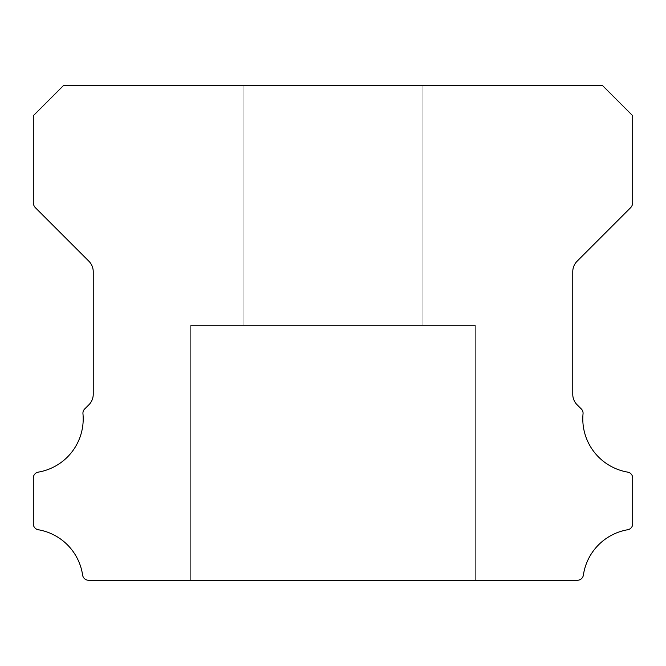 <?xml version="1.0" encoding="UTF-8"?>
<svg xmlns="http://www.w3.org/2000/svg" width="666" height="666" viewBox="0 0 666 666"><rect width="100%" height="100%" fill="white"/><g stroke="black" fill="none" stroke-linecap="round" stroke-linejoin="round"><path stroke-width="0.5" stroke-dasharray="3.33 2.5" d="M422.91 85.748L422.91 325.507L243.09 325.507L422.91 325.507L243.09 325.507L422.91 325.507L243.09 325.507L422.91 325.507L243.09 325.507L422.91 325.507L243.09 325.507L422.91 325.507L243.09 325.507L422.91 325.507L422.91 85.748L243.09 85.748L243.09 325.507L243.09 85.748L243.09 325.507L243.09 85.748L243.09 325.507L243.09 85.748L422.91 85.748L243.09 85.748L422.91 85.748L422.91 325.507L422.91 85.748L243.09 85.748L422.91 85.748L243.09 85.748L422.91 85.748L422.91 325.507L422.91 85.748L243.09 85.748L422.91 85.748M627.713 472.127A54.004 54.004 0 0 1 583.041 413.769A5.994 5.994 0 0 0 581.301 408.949L577.131 404.811A14.985 14.985 0 0 1 572.76 394.23L572.76 271.77A14.985 14.985 0 0 1 577.147 261.18L630.502 207.809A7.492 7.492 0 0 0 632.7 202.514L632.7 115.718L602.73 85.748L63.27 85.748L33.3 115.718L33.3 202.514A7.492 7.492 0 0 0 35.498 207.809L88.853 261.18A14.985 14.985 0 0 1 93.24 271.77L93.24 394.23A14.985 14.985 0 0 1 88.869 404.811L84.699 408.949A5.994 5.994 0 0 0 82.959 413.769A54.004 54.004 0 0 1 38.287 472.127A5.994 5.994 0 0 0 33.3 478.038L33.3 523.834A5.994 5.994 0 0 0 38.287 529.745A54.004 54.004 0 0 1 82.626 575.133A5.994 5.994 0 0 0 88.553 580.253L577.447 580.253A5.994 5.994 0 0 0 583.374 575.133A54.004 54.004 0 0 1 627.713 529.745A5.994 5.994 0 0 0 632.7 523.834L632.7 478.038A5.994 5.994 0 0 0 627.713 472.127M475.358 325.507L475.358 580.253L190.643 580.253L475.358 580.253L190.643 580.253L475.358 580.253L190.643 580.253L475.358 580.253L190.643 580.253L475.358 580.253L190.643 580.253L475.358 580.253L190.643 580.253L475.358 580.253L475.358 325.507L475.358 580.253L475.358 325.507L475.358 580.253L475.358 325.507L190.643 325.507L190.643 580.253L190.643 325.507L475.358 325.507L190.643 325.507L475.358 325.507L190.643 325.507L190.643 580.253L190.643 325.507L475.358 325.507L190.643 325.507L475.358 325.507L190.643 325.507L190.643 580.253L190.643 325.507L475.358 325.507"/><path stroke-width="1" d="M627.713 472.127A54.004 54.004 0 0 1 583.041 413.769A5.994 5.994 0 0 0 581.301 408.949L577.131 404.811A14.985 14.985 0 0 1 572.76 394.23L572.76 271.77A14.985 14.985 0 0 1 577.147 261.18L630.502 207.809A7.492 7.492 0 0 0 632.7 202.514L632.7 115.718L602.73 85.748L63.27 85.748L33.3 115.718L33.3 202.514A7.492 7.492 0 0 0 35.498 207.809L88.853 261.18A14.985 14.985 0 0 1 93.24 271.77L93.24 394.23A14.985 14.985 0 0 1 88.869 404.811L84.699 408.949A5.994 5.994 0 0 0 82.959 413.769A54.004 54.004 0 0 1 38.287 472.127A5.994 5.994 0 0 0 33.3 478.038L33.3 523.834A5.994 5.994 0 0 0 38.287 529.745A54.004 54.004 0 0 1 82.626 575.133A5.994 5.994 0 0 0 88.553 580.253L577.447 580.253A5.994 5.994 0 0 0 583.374 575.133A54.004 54.004 0 0 1 627.713 529.745A5.994 5.994 0 0 0 632.7 523.834L632.7 478.038A5.994 5.994 0 0 0 627.713 472.127"/></g></svg>

